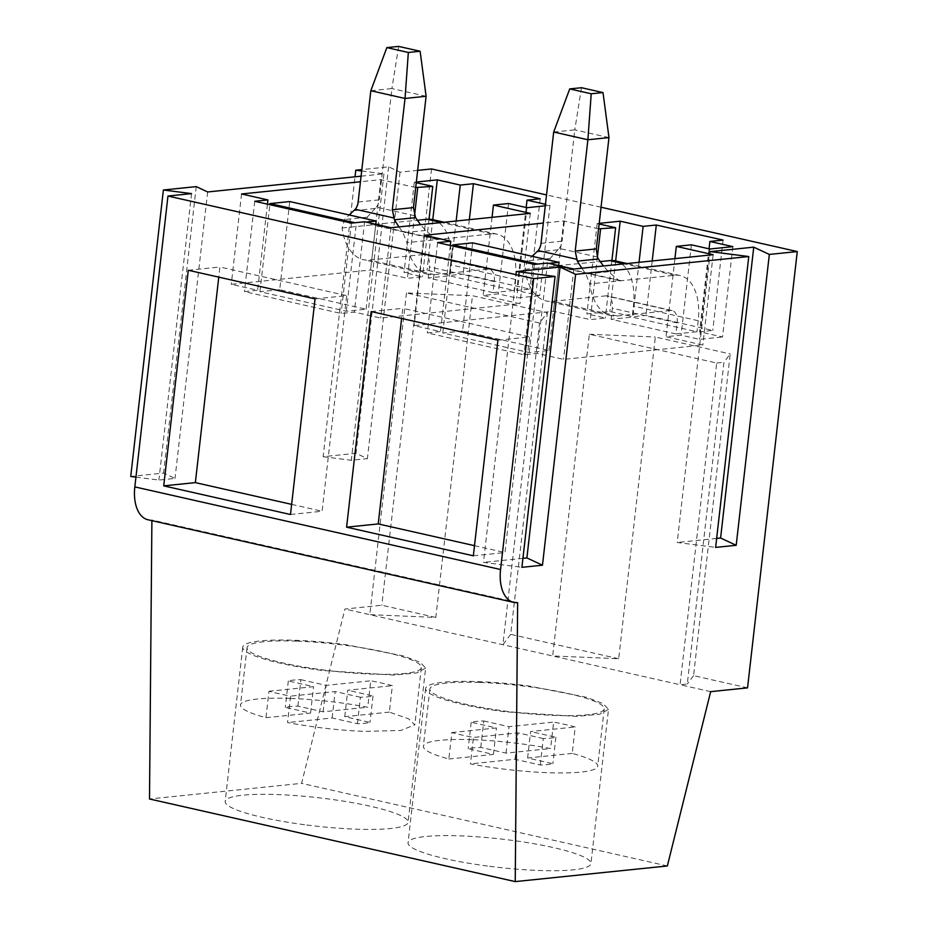 <?xml version="1.0" encoding="UTF-8"?>
<svg xmlns="http://www.w3.org/2000/svg" width="928" height="928" viewBox="0 0 928 928"><rect width="100%" height="100%" fill="white"/><g stroke="black" fill="none" stroke-linecap="round" stroke-linejoin="round"><path stroke-width="0.7" stroke-dasharray="4.64 3.48" d="M480.02 682.44A87.731 13.572 -173.5 0 1 604.221 708.853A87.731 13.572 -173.5 0 1 554.097 715.395A87.731 13.572 -173.5 0 1 429.896 688.982A87.731 13.572 -173.5 0 1 480.02 682.44M473.5 739.732A87.731 13.572 -173.5 0 1 550.606 748.536L553.622 722.088A87.731 13.572 -173.5 0 1 575.221 726.972L572.216 753.42A87.731 13.572 -173.5 0 1 597.702 766.145A87.731 13.572 -173.5 0 1 547.578 772.688A87.731 13.572 -173.5 0 1 470.426 763.883L473.442 737.435A87.731 13.572 -173.5 0 1 451.843 732.552L448.839 759A87.731 13.572 -173.5 0 1 423.365 746.274A87.731 13.572 -173.5 0 1 473.5 739.732M448.839 759L493.429 754.418L468.188 748.71A46.214 7.146 -173.5 0 1 480.762 747.423L506.015 753.118L550.606 748.536M572.216 753.42L527.614 758.002L552.856 763.709A46.214 7.146 -173.5 0 1 540.282 764.997L515.028 759.29L470.426 763.883M527.614 758.002L530.619 731.554L575.221 726.972M480.762 747.423L483.778 720.975A46.214 7.146 -173.5 0 0 471.192 722.274L496.445 727.97L451.843 732.552M483.778 720.975L509.02 726.682L553.622 722.088M540.282 764.997L543.298 738.549A46.214 7.146 -173.5 0 0 555.872 737.261L530.619 731.554M543.298 738.549L518.044 732.853L473.442 737.435M506.015 753.118L509.02 726.682M493.429 754.418L496.445 727.97M515.028 759.29L518.044 732.853M471.192 722.274L468.188 748.71M555.872 737.261L552.856 763.709M297.157 641.132A87.731 13.572 -173.5 0 1 421.358 667.545A87.731 13.572 -173.5 0 1 371.235 674.088A87.731 13.572 -173.5 0 1 247.034 647.686A87.731 13.572 -173.5 0 1 297.157 641.132M290.626 698.424A87.731 13.572 -173.5 0 1 367.743 707.229L370.748 680.792A87.731 13.572 -173.5 0 1 392.358 685.664L389.342 712.112L408.517 718.782L414.828 724.838L400.838 730.464L364.704 731.38A87.731 13.572 -173.5 0 1 287.564 722.576L290.568 696.128A87.731 13.572 -173.5 0 1 268.981 691.256L265.965 717.692A87.731 13.572 -173.5 0 1 240.503 704.967A87.731 13.572 -173.5 0 1 290.626 698.424M265.965 717.692L310.567 713.11L285.314 707.403A46.214 7.146 -173.5 0 1 297.888 706.115L323.141 711.811L367.743 707.229M389.342 712.112L344.74 716.694L369.994 722.402A46.214 7.146 -173.5 0 1 357.408 723.689L332.166 717.982L287.564 722.576M344.74 716.694L347.756 690.246L392.358 685.664M297.888 706.115L300.904 679.667A46.214 7.146 -173.5 0 0 288.33 680.966L313.571 686.662L268.981 691.256M300.904 679.667L326.157 685.374L370.748 680.792M357.408 723.689L360.424 697.253A46.214 7.146 -173.5 0 0 373.01 695.954L347.756 690.246M360.424 697.253L335.17 691.546L290.568 696.128M323.141 711.811L326.157 685.374M310.567 713.11L313.571 686.662M332.166 717.982L335.17 691.546M288.33 680.966L285.314 707.403M373.01 695.954L369.994 722.402M675.886 333.918L696.963 331.748L632.177 317.109L611.088 319.278L675.886 333.918L677.138 322.898L612.341 308.258L611.088 319.278M677.138 322.898A13.468 7.668 -77.3 0 0 672.197 310.567A13.468 7.668 -77.3 0 0 670.735 310.486L617.364 315.972A58.371 33.234 -77.3 0 1 611.03 315.613A58.371 33.234 -77.3 0 1 589.756 283.933L674.76 275.233A49.381 28.13 -77.3 0 1 680.108 275.535A49.381 28.13 -77.3 0 1 698.633 307.62A49.381 28.13 -77.3 0 1 698.227 320.728L696.963 331.748M670.735 310.486L605.938 295.846A13.468 7.668 -77.3 0 1 607.399 295.939A13.468 7.668 -77.3 0 1 612.341 308.258M605.938 295.846L552.566 301.333A58.371 33.234 -77.3 0 1 546.244 300.974A58.371 33.234 -77.3 0 1 524.958 269.306L527.406 260.849L532.092 256.29M597.423 257.033L559.213 248.402L550.037 258.529L554.144 265.953L600.172 261.603M615.322 260.896A49.381 28.13 -77.3 0 1 633.836 292.981A49.381 28.13 -77.3 0 1 633.43 306.089L632.177 317.109M620.67 280.755L618.941 280.581L608.501 271.73L603.42 265.976M581.821 268.204L585.87 274.062L589.756 283.933M559.213 248.402A13.468 10.869 -95.9 0 0 562.09 241.176L541.012 243.345M553.691 132.031L574.78 129.862L562.09 241.176M581.496 87.708L574.78 129.862L608.977 137.588M493.012 292.61L514.1 290.441L449.303 275.802L428.214 277.971L493.012 292.61L494.264 281.59L429.478 266.951L428.214 277.971M494.264 281.59A13.468 7.668 -77.3 0 0 489.334 269.259A13.468 7.668 -77.3 0 0 487.873 269.178L434.501 274.665A58.371 33.234 -77.3 0 1 428.168 274.305A58.371 33.234 -77.3 0 1 406.882 242.626L491.886 233.926A49.381 28.13 -77.3 0 1 497.246 234.227A49.381 28.13 -77.3 0 1 515.759 266.313A49.381 28.13 -77.3 0 1 515.353 279.421L514.1 290.441M487.873 269.178L423.075 254.55A13.468 7.668 -77.3 0 1 424.537 254.632A13.468 7.668 -77.3 0 1 429.478 266.951M423.075 254.55L369.704 260.037A58.371 33.234 -77.3 0 1 363.37 259.666A58.371 33.234 -77.3 0 1 342.084 227.998L344.532 219.542L349.218 214.983M414.561 215.725L376.339 207.095L367.163 217.222L371.27 224.646L417.31 220.296M432.448 219.588A49.381 28.13 -77.3 0 1 450.962 251.674A49.381 28.13 -77.3 0 1 450.556 264.782L449.303 275.802M437.807 239.447L436.067 239.273L425.627 230.422L420.558 224.669M398.959 226.896L403.007 232.754L406.882 242.626M376.339 207.095A13.468 10.869 -95.9 0 0 379.227 199.868L358.138 202.037M370.829 90.724L391.906 88.554L379.227 199.868M398.634 46.4L391.906 88.554L426.103 96.28M417.67 170.369L400.049 172.179L388.623 166.843L361.839 169.592M361.676 170.972L383.937 173.826L361.085 176.181M601.042 207.234L546.522 194.915M545.281 205.807L549.968 205.332L545.455 204.311M415.709 187.514L380.874 179.649L360.458 181.749M416.336 182.039L414.317 182.248L416.266 182.688M598.583 228.822L563.737 220.957L543.321 223.056M599.21 223.346L597.191 223.555L599.128 223.996M323.13 456.68L351.294 460.288L367.407 458.641L355.981 453.305L323.13 456.68L355.018 176.807M383.937 173.826L351.294 460.288M388.623 166.843L355.981 453.305M400.049 172.179L367.407 458.641M747.55 687.857L693.564 675.654L730.22 353.939L723.944 362.28L687.3 683.994L680.062 684.736L369.808 614.661L435.812 617.433L472.468 295.719L547.358 312.632L539.551 323.002L406.464 292.935L472.468 295.719M710.662 691.65L680.062 684.736L716.718 363.022L589.338 334.242L552.682 655.957L618.674 658.741L655.33 337.026L730.22 353.939M618.674 658.741L510.702 634.346L547.358 312.632M435.812 617.433L381.814 605.242L344.914 609.035L301.612 783.348L149.501 798.985M431.532 168.942L381.814 605.242M406.464 292.935L369.808 614.661L344.914 609.035M667.348 865.963L301.612 783.348M304.581 824.725A92.034 14.245 -173.5 0 1 225.168 801.444A92.034 14.245 -173.5 0 1 328.651 798.996A92.034 14.245 -173.5 0 1 408.065 822.278A92.034 14.245 -173.5 0 1 304.581 824.725M487.455 866.033A92.034 14.245 -173.5 0 1 408.042 842.752A92.034 14.245 -173.5 0 1 511.525 840.304A92.034 14.245 -173.5 0 1 590.939 863.585A92.034 14.245 -173.5 0 1 487.455 866.033M517.638 602.608L151.902 519.993L151.89 520.643M148.004 519.773A35.914 20.451 102.7 0 0 151.902 519.993M135.94 477.131L158.897 480.078L175.009 478.419L163.583 473.083L130.732 476.458M191.539 193.616L158.897 480.078M196.226 186.621L163.583 473.083M207.652 191.957L175.009 478.419M516.641 271.533L483.5 562.391L521.907 567.321M522.928 558.343L483.5 562.391M710.361 251.616L677.22 542.486L715.627 547.404M716.648 538.426L677.22 542.486M549.968 205.332L539.678 295.672L516.722 290.487L529.911 289.142L463.142 274.062L449.964 275.407L427.019 270.234L404.028 272.588L422.472 276.764L407.392 278.307L370.574 269.99L231.269 284.316L257.624 290.267L244.447 291.624L341.121 313.467L354.299 312.11L380.666 318.06L519.97 303.734L483.152 295.429L498.232 293.874L516.687 298.039L539.678 295.672M526.176 207.512L516.722 290.487M526.976 207.698L516.687 298.039M508.532 203.522L498.232 293.874M492.049 217.326L483.152 295.429M530.259 213.394L519.97 303.734M390.955 227.72L380.666 318.06M364.6 221.757L354.299 312.11M351.422 223.114L341.121 313.467M254.748 201.283L244.447 291.624M267.438 204.148L257.624 290.267M241.558 193.975L231.269 284.316M380.874 179.649L370.574 269.99M414.526 215.656L407.392 278.307M429.026 219.194L422.472 276.764M414.317 182.248L404.028 272.588M432.773 219.669L427.019 270.234M456.158 221.015L449.964 275.407M469.336 219.658L463.142 274.062M540.2 198.789L529.911 289.142M732.842 246.639L722.541 336.98L699.596 331.795L712.774 330.449L646.004 315.358L632.826 316.715L609.882 311.53L586.89 313.896L605.334 318.06L590.254 319.615L553.448 311.298L414.143 325.624L440.498 331.574L427.321 332.932L523.995 354.763L537.173 353.417L563.528 359.368L702.832 345.042L666.026 336.725L681.106 335.182L699.55 339.346L722.541 336.98M709.05 248.82L699.596 331.795M709.839 249.006L699.55 339.346M691.395 244.83L681.106 335.182M674.923 258.634L666.026 336.725M713.133 254.701L702.832 345.042M573.829 269.027L563.528 359.368M547.462 263.065L537.173 353.417M534.284 264.422L523.995 354.763M437.61 242.591L427.321 332.932M450.312 245.456L440.498 331.574M424.432 235.283L414.143 325.624M563.737 220.957L553.448 311.298M597.4 256.963L590.254 319.615M611.9 260.501L605.334 318.06M597.191 223.555L586.89 313.896M615.647 260.977L609.882 311.53M639.032 262.322L632.826 316.715M652.21 260.965L646.004 315.358M723.063 240.097L712.774 330.449M693.564 675.654L687.3 683.994M716.718 363.022L723.944 362.28M589.338 334.242L655.33 337.026M510.702 634.346L502.895 644.716L539.551 323.002M425.639 668.032L416.985 672.904L393.832 675.097L322.155 670.48A92.034 14.245 -173.5 0 1 242.742 647.187A92.034 14.245 -173.5 0 1 346.225 644.74L403.494 655.968L420.198 662.314L425.639 668.032L408.065 822.278M608.513 709.34L599.848 714.212L576.706 716.404L505.029 711.788A92.034 14.245 -173.5 0 1 425.616 688.495A92.034 14.245 -173.5 0 1 529.099 686.047L586.368 697.276L603.072 703.621L608.513 709.34L590.939 863.585M188.291 270.257L219.913 267.009L218.764 277.147M315.044 298.897L346.678 295.638L219.913 267.009M290.487 514.506L322.109 511.247L346.678 295.638M291.636 504.368L322.109 511.247M371.154 311.564L402.787 308.316L401.627 318.455M497.918 340.205L529.54 336.945L402.787 308.316M473.35 555.802L504.983 552.554L529.54 336.945M474.51 545.676L504.983 552.554M279.711 289.687L259.944 291.717L346.341 311.24L366.108 309.21L279.711 289.687L289.756 201.55M462.573 330.994L442.807 333.024L529.204 352.547L548.97 350.506L462.573 330.994L472.619 242.858M259.944 291.717L269.862 204.694M366.108 309.21L375.782 224.286M366.084 222.094L354.89 222.755M346.341 311.24L356.375 223.091M442.807 333.024L452.725 246.001M548.97 350.506L558.644 265.594M548.947 263.401L537.764 264.062M529.204 352.547L539.249 264.399M524.958 269.306L555.872 266.127M698.227 320.728L633.43 306.089M674.76 275.233L624.3 263.83M621.389 280.72L556.591 266.081M608.501 271.73L585.87 274.062M617.364 315.972L552.566 301.333M550.037 258.529L527.406 260.849M557.902 249.806L536.802 251.975M342.084 227.998L373.01 224.82M515.353 279.421L450.556 264.782M491.886 233.926L441.426 222.523M438.515 239.412L373.717 224.773M425.627 230.422L403.007 232.754M434.501 274.665L369.704 260.037M367.163 217.222L344.532 219.542M375.04 208.498L353.928 210.668M604.221 708.853L597.702 766.145M429.896 688.982L423.365 746.274M421.358 667.545L414.828 724.838M247.034 647.686L240.503 704.967M680.108 275.535L627.05 263.552M618.941 280.581L554.144 265.942M611.03 315.613L546.244 300.974M672.197 310.567L607.399 295.939M497.246 234.227L444.176 222.244M436.067 239.273L371.27 224.634M428.168 274.305L363.37 259.666M489.334 269.259L424.537 254.632M242.742 647.187L225.168 801.444M425.616 688.495L408.042 842.752"/><path stroke-width="1.39" d="M600.172 261.603L609.963 260.594A49.381 28.13 -77.3 0 1 615.322 260.896L627.05 263.552M603.003 92.568L591.217 93.774L569.711 88.914L581.496 87.708L603.003 92.568L608.977 137.588L596.298 248.901L597.423 257.033L598.432 258.958L577.32 261.128L575.209 251.07L587.888 139.757L553.691 132.031L541.012 243.345A13.468 10.869 -95.9 0 1 538.124 250.572L532.092 256.29M603.42 265.976L598.432 258.958M577.32 261.128L581.821 268.204M608.977 137.588L587.888 139.757L591.217 93.774M569.711 88.914L553.691 132.031M417.31 220.296L427.089 219.286A49.381 28.13 -77.3 0 1 432.448 219.588L444.176 222.244M420.129 51.26L408.343 52.467L386.837 47.606L398.634 46.4L420.129 51.26L426.103 96.28L413.424 207.594L415.558 217.651L394.446 219.82L392.335 209.763L405.026 98.449L370.829 90.724L358.138 202.037A13.468 10.869 -95.9 0 1 355.262 209.264L349.218 214.983M420.558 224.669L415.558 217.651M394.446 219.82L398.959 226.896M426.103 96.28L405.026 98.449L408.343 52.467M386.837 47.606L370.829 90.724M546.522 194.915L431.532 168.942L417.67 170.369M361.839 169.592L355.772 170.218L361.676 170.972M361.085 176.181L207.652 191.957L196.226 186.621L163.374 189.996L191.539 193.616L167.968 196.04L533.704 278.644L500.563 569.514A35.914 20.451 102.7 0 0 513.741 602.388A35.914 20.451 102.7 0 0 517.638 602.608L515.237 881.6L667.348 865.963L710.662 691.65L747.55 687.857L797.268 251.558L769.335 254.423L753.745 247.15L710.361 251.616L748.768 256.534L575.615 274.34L560.036 267.067L516.641 271.533L555.048 276.451L533.704 278.644M797.268 251.558L601.042 207.234M545.455 204.311L527.023 200.146L540.2 198.789L473.431 183.709L460.253 185.066L437.308 179.881L416.336 182.039M360.458 181.749L241.558 193.975L267.925 199.926L254.748 201.283L351.422 223.114L364.6 221.757L390.955 227.72L530.259 213.394L493.452 205.076L508.532 203.522L526.976 207.698L545.281 205.807M416.266 182.688L432.761 186.412L415.709 187.514M543.321 223.056L424.432 235.283L450.788 241.234L437.61 242.591L534.284 264.422L547.462 263.065L573.829 269.027L713.133 254.701L676.315 246.384L691.395 244.83L709.839 249.006L732.842 246.639L709.885 241.454L723.063 240.097L656.305 225.017L643.127 226.374L620.182 221.189L599.21 223.346M599.128 223.996L615.635 227.72L598.583 228.822M355.772 170.218L355.018 176.807M515.237 881.6L149.501 798.985L151.89 520.643M167.968 196.04L134.827 486.898A35.914 20.451 102.7 0 0 148.004 519.773L513.741 602.388M188.291 270.257L163.722 485.866L290.487 514.506L315.044 298.897L188.291 270.257M371.154 311.564L346.596 527.174L473.35 555.802L497.918 340.205L371.154 311.564M163.374 189.996L130.732 476.458L135.94 477.131M575.615 274.34L542.474 565.21L526.895 557.937L522.928 558.343M555.048 276.451L521.907 567.321L542.474 565.21M769.335 254.423L736.194 545.293L720.604 538.02L716.648 538.426M748.768 256.534L715.627 547.404L736.194 545.293M560.036 267.067L526.895 557.937M753.745 247.15L720.604 538.02M527.023 200.146L526.176 207.512M493.452 205.076L492.049 217.326M267.925 199.926L267.438 204.148M417.681 187.966L414.526 215.656M432.761 186.412L429.026 219.194M437.308 179.881L432.773 219.669M460.253 185.066L456.158 221.015M473.431 183.709L469.336 219.658M709.885 241.454L709.05 248.82M676.315 246.384L674.923 258.634M450.788 241.234L450.312 245.456M600.555 229.274L597.4 256.963M615.635 227.72L611.9 260.501M620.182 221.189L615.647 260.977M643.127 226.374L639.032 262.322M656.305 225.017L652.21 260.965M163.722 485.866L195.356 482.618L291.636 504.368M218.764 277.147L195.356 482.618M346.596 527.174L378.218 523.926L474.51 545.676M401.627 318.455L378.218 523.926M269.862 204.694L269.99 203.58L289.756 201.55L376.142 221.061L366.084 222.094M375.782 224.286L376.142 221.061M354.89 222.755L269.99 203.58M452.725 246.001L452.852 244.888L472.619 242.858L559.016 262.369L548.947 263.401M558.644 265.594L559.016 262.369M537.764 264.062L452.852 244.888M624.3 263.83L609.963 260.594M576.346 259.202L538.124 250.572M596.298 248.901L575.209 251.07M441.426 222.523L427.089 219.286M393.472 217.894L355.262 209.264M413.424 207.594L392.335 209.763M134.827 486.898L500.563 569.514"/></g></svg>
